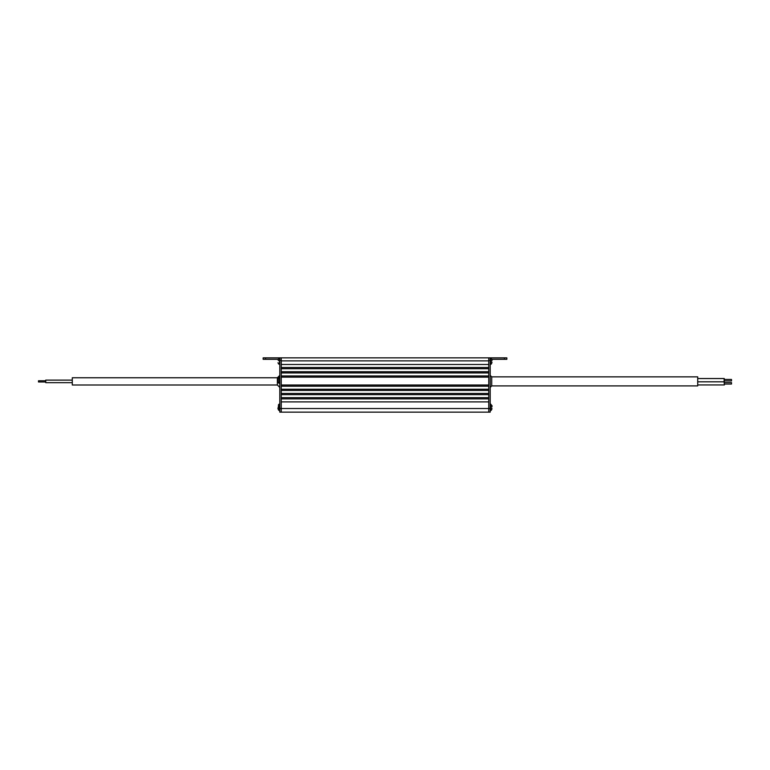 <?xml version="1.0" encoding="UTF-8"?>
<svg xmlns="http://www.w3.org/2000/svg" width="770" height="770" viewBox="0 0 770 770"><rect width="100%" height="100%" fill="white"/><g stroke="black" fill="none" stroke-linecap="round" stroke-linejoin="round"><path stroke-width="1.16" d="M281.243 385L281.243 386.203L488.758 386.203L488.758 385L281.243 385M281.243 389.225L281.243 390.428L488.758 390.428L488.758 389.225L281.243 389.225M281.243 393.441L281.243 394.654L488.758 394.654L488.758 393.441L281.243 393.441M281.243 397.667L281.243 398.879L488.758 398.879L488.758 397.667L281.243 397.667M492.001 359.301L506.853 359.301L506.853 357.858L490.201 357.858L490.201 412.142L488.758 412.142L488.758 401.892L281.243 401.892L281.243 412.142L281.243 357.858L488.758 357.858L488.758 412.142L279.799 412.142L279.799 357.858L281.243 357.858M281.243 360.87L281.243 364.489L488.758 364.489L488.758 360.87L281.243 360.87M281.243 367.502L281.243 368.714L488.758 368.714L488.758 367.502L281.243 367.502M281.243 371.727L281.243 372.94L488.758 372.94L488.758 371.727L281.243 371.727M281.243 375.953L281.243 377.156L488.758 377.156L488.758 375.953L281.243 375.953M490.201 408.524L279.799 408.524M490.201 357.858L488.758 357.858M265.563 357.858L265.563 359.301L263.147 359.301L263.147 357.858L279.799 357.858M265.563 359.301L277.999 359.301M491.635 360.504L492.011 359.465L490.567 357.915L490.567 364.306L492.011 362.757L491.635 361.717M492.011 359.465L492.011 360.504M491.414 363.979L490.808 364.287L491.414 363.979M491.635 406.714L492.011 405.675L490.567 404.125L490.567 410.516L492.011 408.966L491.635 407.927M492.011 405.675L492.011 406.714M491.414 410.179L490.808 410.497L491.414 410.179M278.365 406.714L278.586 404.462L279.799 404.125M277.989 408.966L277.989 407.927L278.586 410.179L279.433 410.516L279.192 404.144M278.365 407.927L278.307 407.32L277.989 407.927M279.799 364.306L278.586 363.979L279.433 364.306L279.433 357.915L277.989 359.465L278.365 360.504M277.989 362.757L278.586 363.979M277.989 381.814L277.989 380.775L278.586 383.036L279.433 383.373L279.433 376.973L278.586 377.31L279.192 377.002L277.989 379.572L277.989 378.532M277.989 379.572L278.307 380.178M277.383 377.762L277.383 385L72.284 385L72.284 377.762L277.383 377.762L279.799 375.346M72.284 382.651L45.738 382.651L45.738 380.111L72.284 380.111M45.738 381.987L38.5 381.987L38.5 380.775L45.738 380.775M491.712 385.905L491.712 376.857L697.716 376.857L697.716 385.905L491.712 385.905L490.201 387.416M697.716 378.542L724.262 378.542L724.262 381.679M724.262 379.446L731.5 379.446L731.5 380.9L724.262 380.9M724.378 382.584L731.5 382.584L731.5 384.038L724.378 384.038M724.137 378.542L724.137 381.805L697.716 381.805M724.137 381.679L724.378 384.942L697.716 384.942M504.437 357.858L504.437 359.301M490.201 360.264L488.758 360.264M279.799 360.264L281.243 360.264M490.808 364.287L490.201 364.306M490.808 404.144L490.201 404.125M490.808 410.497L490.201 410.516M279.799 410.516L279.192 410.497M277.383 385L279.799 387.416M491.712 376.857L490.201 375.346"/></g></svg>
